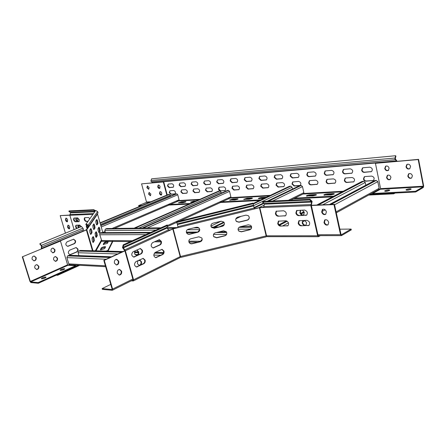 <?xml version="1.0" encoding="UTF-8"?>
<svg xmlns="http://www.w3.org/2000/svg" width="446" height="446" viewBox="0 0 446 446"><rect width="100%" height="100%" fill="white"/><g stroke="black" fill="none" stroke-linecap="round" stroke-linejoin="round"><path stroke-width="0.67" d="M93.259 242.479L92.316 240.907L92.032 238.248L93.147 236.519C93.967 237.573 94.346 238.989 94.284 240.773L93.08 242.524M90.917 234.418L89.964 232.812L89.685 230.169L90.817 228.519C91.653 229.578 92.038 231.006 91.965 232.784L90.75 234.457M94.034 229.562L93.114 227.99L92.835 225.431L93.905 223.87L94.742 225.498L95.02 228.023L93.877 229.601M96.303 237.411L95.394 235.867L95.109 233.297L96.158 231.664L96.983 233.264L97.267 235.8L96.135 237.45M104.665 248.606L100.785 249.905L100.35 249.715L101.326 247.887C102.97 246.883 104.392 246.515 105.596 246.794L104.665 248.606M107.38 243.377L103.188 244.453L104.113 242.724L104.916 242.206C106.739 241.531 107.854 241.353 108.261 241.66L107.38 243.377M67.547 246.331L73.93 243.706C75.012 243.092 75.413 242.106 75.134 240.734L73.484 239.201M75.497 240.734C75.781 242.106 75.38 243.098 74.298 243.711L67.775 246.348C65.451 245.272 65.233 243.761 67.129 241.799L73.623 239.195L75.497 240.734M70 254.694L76.389 252.012C77.465 251.393 77.866 250.401 77.587 249.035L75.987 247.53M77.955 249.046C78.234 250.412 77.833 251.405 76.757 252.023L70.228 254.711C67.948 253.629 67.747 252.118 69.626 250.184L76.127 247.519L77.955 249.046M41.266 248.929L41.484 246.08L39.884 244.079L39.995 243.622L81.523 226.546L83.352 228.876L82.95 231.413L86.819 229.723L88.682 226.378L98.053 212.725L87.528 228.419M41.578 248.801L41.84 246.086L39.995 243.622M99.809 228.636L99.012 227.07L98.02 228.614C97.975 230.298 98.337 231.658 99.107 232.678L100.094 231.1L99.809 228.636M98.728 227.482L99.514 231.24L98.811 232.405M97.635 221.071L96.827 219.477L95.818 220.948C95.762 222.632 96.13 223.992 96.91 225.029L97.914 223.518L97.635 221.071M96.531 219.872L97.334 223.663L96.62 224.767M93.604 224.271L94.429 228.168L93.66 229.361M95.868 232.076L96.676 235.945L95.923 237.2M108.06 242.072L105.083 242.786L104.28 243.304L103.567 244.625M81.317 226.629L79.767 225.113L76.06 225.236C75.341 226.055 75.525 227.165 76.612 228.564M89.863 218.629L88.475 217.525L84.634 217.704C83.837 219.237 84.283 220.502 85.972 221.495L87.862 221.439M79.327 219.761L77.654 217.899L73.969 218.066C73.205 219.566 73.646 220.803 75.285 221.785L78.987 221.64L79.327 219.761M74.075 229.606L69.849 215.279L70.602 212.569L68.857 211.415L93.588 210.239L95.165 211.198M98.053 212.725L97.59 211.571L95.684 210.467L85.777 224.466L87.856 225.665L88.063 226.167L86.87 228.893L86.195 229.874L82.923 231.268M97.518 214.086L102.848 232.661L97.523 214.063L96.988 214.61M95.489 210.741L93.799 209.709L69.069 210.913L68.857 211.415M93.799 209.709L93.588 210.239M77.063 228.38C76.082 227.204 75.837 226.139 76.322 225.185M87.985 221.266L86.429 221.305C84.891 220.536 84.378 219.315 84.896 217.654M87.243 227.605L86.892 225.107M79.176 221.506L75.736 221.606C74.248 220.842 73.752 219.649 74.231 218.022M86.736 225.018C86.056 225.665 86.134 226.68 86.981 228.062M92.863 242.273L93.677 240.924L92.846 236.938M90.532 234.217L91.358 232.935L90.51 228.921M112.832 241.414L108.01 251.148M100.735 249.899L101.498 248.483L105.39 247.207M105.774 251.092L107.809 250.596L112.782 240.6M107.965 251.148L107.809 250.596M97.59 211.571L88.174 225.119L88.682 226.378M88.174 225.119L86.089 223.92M96.955 214.905L87.494 228.737L86.87 228.893M79.734 265.286L57.657 275.277L57.462 274.63L78.312 265.208M57.657 275.277L56.263 275.171M55.142 261.284L56.519 260.681M52.6 252.798L53.933 252.23M238.108 229.785L238.716 230.894L241.331 231.664L249.509 229.679C251.053 229.144 251.717 228.096 251.499 226.523L251.494 226.484M251.555 226.696C251.767 228.268 251.104 229.316 249.559 229.852L241.37 231.836L238.755 231.067C237.579 229.166 238.036 227.739 240.126 226.791L248.327 224.801L250.814 225.436L251.555 226.696M235.728 220.157L236.391 221.339L238.961 222.052L247.162 220.056C248.706 219.516 249.37 218.456 249.158 216.879L249.141 216.823M249.202 217.04C249.42 218.618 248.756 219.677 247.207 220.218L239 222.214L236.43 221.5C235.181 219.583 235.622 218.127 237.746 217.146L245.969 215.139L248.4 215.719L249.202 217.04M222.387 226.261L214.231 228.246L211.421 227.248L210.997 226.356C210.763 224.79 211.415 223.736 212.948 223.201L221.116 221.205L223.792 222.036L224.349 223.1C224.578 224.672 223.925 225.726 222.387 226.261L222.364 226.094C223.747 225.643 224.422 224.706 224.388 223.29M224.801 235.85L216.667 237.818L213.829 236.776L213.439 235.94C213.21 234.379 213.857 233.336 215.39 232.801L223.535 230.822L226.25 231.703L226.763 232.706C226.986 234.273 226.334 235.315 224.801 235.85L224.778 235.672C226.161 235.22 226.836 234.289 226.797 232.873M301.005 225.815C299.623 225.67 298.686 224.795 298.184 223.19L298.865 220.787L306.831 220.335C309.591 221.339 310.327 223.022 309.045 225.386L301.005 225.815L309.078 225.358M299.294 220.564L298.664 222.933C299.166 224.539 300.108 225.414 301.49 225.553M278.109 216.215C276.799 216.093 275.896 215.245 275.399 213.679L276.107 211.242L283.55 210.774C286.243 211.8 286.929 213.467 285.607 215.769L278.109 216.215L285.685 215.713M276.503 211.064L275.89 213.433C276.386 215 277.284 215.847 278.594 215.97M280.428 226.1C279.118 225.96 278.22 225.113 277.724 223.546L278.393 221.171L285.875 220.776C288.54 221.796 289.237 223.446 287.971 225.726L280.428 226.1L288.038 225.682M278.795 220.982L278.209 223.295C278.7 224.856 279.603 225.709 280.913 225.849M298.681 215.652C297.298 215.524 296.356 214.654 295.854 213.043L296.579 210.573L304.501 210.049C307.294 211.058 308.019 212.759 306.67 215.145L298.681 215.652L306.714 215.111M297.003 210.367L296.339 212.787C296.846 214.403 297.789 215.273 299.166 215.396M320.401 235.644L318.444 236.687L317.619 235.778L310.845 205.612L263.653 207.501L264.45 203.8L262.549 202.2L309.736 199.959L309.959 199.223L262.772 201.514L262.549 202.2M310.845 205.612L311.637 201.664L309.736 199.959M318.873 235.644L318.427 235.873L318.098 235.51L311.336 205.355L312.122 201.414L309.959 199.223M190.81 238.772C189.294 239.301 188.652 240.338 188.898 241.894L189.082 242.384C189.762 243.533 190.776 243.995 192.12 243.761L200.204 241.804C202.044 241.063 202.59 239.792 201.837 237.991L198.905 236.804L190.81 238.772M188.312 229.216C186.79 229.751 186.149 230.799 186.395 232.36L186.595 232.884C187.287 234.022 188.296 234.468 189.628 234.239L197.729 232.266C199.596 231.496 200.131 230.203 199.34 228.385L196.424 227.237L188.312 229.216M145.14 260.146L143.166 258.362L135.952 261.618C133.889 263.915 134.095 265.71 136.576 266.998L143.824 263.703C145.011 262.95 145.446 261.769 145.14 260.146M142.971 258.373L144.643 260.13C144.956 261.746 144.521 262.928 143.333 263.681L136.281 266.97M161.363 241.442L159.378 239.653L152.521 242.685C150.525 244.971 150.754 246.733 153.218 247.976L160.103 244.899C161.24 244.185 161.658 243.037 161.363 241.442M159.177 239.669L160.867 241.437C161.168 243.031 160.744 244.179 159.607 244.887L152.922 247.954M163.972 251.087L162.043 249.325L155.186 252.43C153.207 254.688 153.418 256.444 155.832 257.699L162.718 254.549C163.849 253.824 164.267 252.67 163.972 251.087M161.842 249.336L163.476 251.076C163.771 252.659 163.353 253.813 162.221 254.532L155.537 257.665M142.413 250.312L140.384 248.5L133.17 251.683C131.085 253.997 131.314 255.798 133.85 257.086L141.098 253.858C142.285 253.122 142.726 251.94 142.413 250.312M140.189 248.511L141.923 250.301C142.235 251.923 141.795 253.105 140.601 253.846L133.555 257.058M131.241 280.852L133.354 280.924L133.544 279.815L125.354 250.758L169.185 230.615L166.876 227.716L167.668 225.486L123.698 245.384L122.99 247.318L166.882 227.376M125.354 250.758L122.99 247.318M132.507 280.222L132.98 280.222L133.053 279.781L124.869 250.747L122.511 247.664L123.202 244.843L123.698 245.384M177.447 224.578L253.646 205.896L253.484 205.21L177.268 223.903L178.054 227.633L173.154 228.831L169.185 230.615M253.646 205.896L254.198 208.003L177.843 226.707M169.123 230.42L173.187 228.664L178.015 227.482M179.855 257.738L180.519 256.5L173.154 228.831M123.202 244.843L167.178 224.979L167.668 225.486M222.364 226.094L214.219 228.079L211.415 227.081L210.986 226.189M224.778 235.672L216.65 237.64L213.818 236.597L213.428 235.761M202.211 239.218L200.204 241.62L192.131 243.577C190.788 243.806 189.779 243.349 189.093 242.2L188.909 241.71M199.741 229.701L197.734 232.093L189.639 234.061C188.312 234.295 187.303 233.843 186.612 232.712L186.411 232.182M263.614 207.284L259.382 207.563L254.393 208.784M266.362 236.765L259.438 207.713L254.432 208.94L254.198 208.003M180.87 257.348L180.519 256.5L266.552 235.817L259.806 207.658L263.653 207.501M177.268 223.903L176.711 222.47L253.166 203.699L253.484 205.21M253.166 203.699L252.999 203.075L176.594 221.84L176.711 222.47M318.405 236.687L267.371 236.664L266.552 235.817L317.619 235.778M259.438 207.713L259.806 207.658M170.695 196.056L169.536 194.305L168.482 194.462M114.405 228.452L178.818 200.845L179.086 199.836L177.764 194.779L176.794 193.815L175.713 193.982M365.804 185.218L365.235 182.475L363.785 181.232L361.946 181.483L316.76 205.049M336.306 212.814L378.743 189.533L379.15 188.323L377.79 181.65L376.307 180.39L374.389 180.658L329.388 204.536M78.909 255.619L78.061 252.737L78.741 251.037L80.397 250.423M105.641 266.686L69.793 264.751L68.784 263.887L66.906 257.626L67.602 255.898L69.314 255.274M333.976 194.155L334.383 193.826L333.391 193.564L327.431 193.887C325.58 194.094 324.37 194.467 323.796 195.008L330.72 194.947L333.976 194.155M333.898 194.194L327.565 194.517L324.42 195.27M316.091 195.108L316.515 194.774L315.595 194.528L309.898 194.841C308.086 195.047 306.893 195.42 306.324 195.95L312.914 195.883L316.091 195.108M316.019 195.142L310.037 195.454L306.959 196.19M251.973 198.537L252.475 198.175L251.778 197.991L246.978 198.253L243.616 199.323L249.091 199.245L251.973 198.537M251.929 198.559L247.117 198.816L244.308 199.501M237.579 199.306L238.092 198.938L237.439 198.771L232.834 199.022L229.523 200.081L234.752 200.003L237.579 199.306L237.439 198.771M185.402 202.094L185.965 201.715L185.464 201.592L181.522 201.804L178.383 202.824L182.81 202.74L185.402 202.094M225.224 190.498L220.67 190.816L218.802 189.02L219.231 187.203M220.67 190.816L225.085 190.587C226.139 188.942 225.698 187.705 223.769 186.868L218.997 187.281L218.423 189.182L219.845 190.921M210.155 184.265L205.812 184.611L204 182.854L204.413 181.048M204.485 181.037L203.616 183.011L205.433 184.772L210.005 184.354C211.047 182.743 210.624 181.516 208.734 180.68L204.485 181.037M211.967 191.395L207.607 191.696L205.796 189.929L206.197 188.151M206.286 188.14L205.416 190.096L207.228 191.858L211.822 191.485C212.842 189.885 212.413 188.664 210.54 187.833L206.286 188.14M197.416 185.263L193.252 185.592L191.49 183.869L191.875 182.096M191.931 182.091L191.111 184.025L192.873 185.748L197.26 185.358C198.269 183.785 197.857 182.581 196.023 181.745L191.931 182.091M253.384 188.597L248.405 188.948L246.415 187.08L246.906 185.196M247.067 185.168L246.66 185.28L246.03 187.253L248.021 189.121L253.256 188.675C254.382 186.946 253.919 185.659 251.862 184.822L247.067 185.168M237.188 182.146L232.45 182.525L230.521 180.702L230.995 178.824M231.112 178.807L230.755 178.902L230.136 180.87L232.065 182.693L237.043 182.23C238.164 180.535 237.718 179.264 235.711 178.422L231.112 178.807M239.017 189.567L234.256 189.901L232.333 188.067L232.79 186.216M232.929 186.199L232.55 186.3L231.948 188.234L233.877 190.068L238.883 189.65C239.976 187.967 239.524 186.701 237.528 185.865L232.929 186.199M223.401 183.228L218.869 183.59L216.996 181.801L217.442 179.955M217.536 179.944L216.617 181.962L218.484 183.752L223.251 183.312C224.332 181.661 223.903 180.413 221.957 179.571L217.536 179.944M175.133 193.882L171.281 194.138L169.619 192.471L169.943 190.788M169.976 190.788L169.24 192.627L170.907 194.294L174.977 193.977C175.891 192.488 175.495 191.334 173.778 190.509L169.976 190.788M199.223 192.254L195.041 192.538L193.28 190.81L193.653 189.065M193.726 189.054L192.901 190.972L194.662 192.7L199.072 192.349C200.053 190.788 199.635 189.589 197.818 188.758L193.726 189.054M185.157 186.222L181.16 186.54L179.454 184.845L179.81 183.105M179.85 183.1L179.075 185.001L180.786 186.696L184.995 186.316C185.971 184.783 185.564 183.601 183.785 182.771L179.85 183.1M186.952 193.085L182.938 193.358L181.227 191.657L181.578 189.94M181.628 189.935L180.853 191.813L182.565 193.514L186.796 193.174C187.749 191.652 187.337 190.475 185.569 189.65L181.628 189.935M173.343 187.147L169.513 187.448L167.852 185.787L168.181 184.081M168.209 184.075L167.473 185.937L169.14 187.604L173.187 187.242C174.124 185.748 173.728 184.588 172 183.758L168.209 184.075M353.851 181.784L347.161 182.297C345.94 182.241 345.126 181.533 344.713 180.178L345.41 178.06M345.823 177.976L345.092 178.21L344.34 180.368C344.747 181.728 345.561 182.431 346.782 182.486L353.806 181.812C355.133 179.749 354.553 178.316 352.067 177.519L345.823 177.976M333.307 174.592L326.99 175.127C325.82 175.083 325.034 174.397 324.632 173.065L325.318 170.946M325.641 170.885L325.022 171.074L324.248 173.249C324.655 174.581 325.441 175.267 326.611 175.311L333.234 174.637C334.578 172.619 334.037 171.203 331.601 170.383L325.641 170.885M335.169 183.05L328.819 183.529C327.654 183.473 326.868 182.782 326.466 181.461L327.124 179.381M327.481 179.309L326.823 179.515L326.082 181.65C326.489 182.971 327.275 183.663 328.44 183.719L335.108 183.094C336.401 181.093 335.849 179.688 333.441 178.874L327.481 179.309M315.473 175.997L309.468 176.499C308.353 176.454 307.595 175.78 307.194 174.481L307.84 172.401M308.119 172.351L307.562 172.518L306.809 174.665C307.21 175.964 307.969 176.633 309.089 176.677L315.383 176.053C316.693 174.096 316.169 172.702 313.817 171.872L308.119 172.351M371.579 171.571L364.555 172.189C363.273 172.145 362.425 171.426 362.013 170.037L362.776 167.824M363.211 167.735L362.442 167.986L361.634 170.227C362.046 171.621 362.899 172.34 364.176 172.379L371.557 171.587C372.956 169.441 372.354 167.975 369.762 167.183L363.211 167.735M373.441 180.446L366.378 180.998C365.101 180.948 364.254 180.223 363.841 178.835L364.572 176.672M365.045 176.571L364.231 176.845L363.462 179.03C363.875 180.418 364.722 181.143 366.004 181.199L373.425 180.457C374.768 178.333 374.155 176.878 371.59 176.098L365.045 176.571M351.989 173.12L345.332 173.695C344.111 173.65 343.292 172.948 342.885 171.587L343.61 169.424M343.989 169.346L343.297 169.564L342.506 171.771C342.913 173.137 343.732 173.84 344.953 173.879L351.939 173.154C353.31 171.069 352.741 169.625 350.233 168.822L343.989 169.346M283.979 186.523L278.505 186.919L276.386 184.978L276.938 183.016M277.167 182.977L276.676 183.116L276.002 185.151L278.126 187.097L283.868 186.595C285.066 184.761 284.57 183.429 282.385 182.598L277.167 182.977M266.513 179.844L261.317 180.268L259.26 178.372L259.801 176.415M259.973 176.387L259.55 176.505L258.881 178.539L260.932 180.44L266.379 179.922C267.578 178.127 267.109 176.811 264.969 175.969L259.973 176.387M268.358 187.582L263.14 187.956L261.088 186.049L261.607 184.126M261.802 184.098L261.356 184.22L260.704 186.222L262.761 188.128L268.236 187.66C269.401 185.876 268.921 184.572 266.803 183.73L261.802 184.098M251.544 181.02L246.588 181.416L244.598 179.56L245.099 177.642M245.244 177.62L244.86 177.725L244.213 179.727L246.203 181.589L251.41 181.098C252.564 179.353 252.107 178.06 250.039 177.218L245.244 177.62M317.335 184.265L311.302 184.711C310.182 184.655 309.424 183.981 309.028 182.682L309.652 180.641M309.959 180.585L309.362 180.769L308.643 182.866C309.045 184.165 309.803 184.839 310.918 184.895L317.251 184.315C318.516 182.375 317.987 180.992 315.651 180.173L309.959 180.585M298.43 177.335L292.715 177.809L290.519 175.835L291.127 173.795M291.366 173.756L290.859 173.901L290.134 176.014L292.331 177.987L298.324 177.402C299.595 175.501 299.093 174.135 296.813 173.299L291.366 173.756M300.286 185.419L294.544 185.837L292.347 183.852L292.938 181.856M300.125 185.519L300.186 185.48C301.424 183.596 300.911 182.241 298.653 181.41L292.665 181.968L291.968 184.036L294.165 186.021L299.64 185.653M282.123 178.617L276.682 179.063L274.558 177.129L275.132 175.133M275.333 175.1L274.87 175.233L274.173 177.302L276.297 179.242L282.006 178.69C283.243 176.845 282.758 175.501 280.545 174.665L275.333 175.1M397.063 161.251L395.295 158.748L395.92 156.083L395.557 155.721L151.573 178.84L150.915 181.154L152.632 182.782M396.656 161.285L394.922 158.943L395.557 155.721M266.457 197.199L261.718 197.455C260.001 197.662 258.864 198.024 258.306 198.537L263.77 198.476M196.023 201.018L193.62 201.146L190.436 202.177L193.363 202.183M368.652 195.069L393.812 193.809L393.679 193.118L370.013 194.322M333.786 196.168L294.7 198.158M260.798 199.886L219.794 201.971M190.425 203.465L168.242 204.597M332.409 196.887L293.312 198.844M259.41 200.544L220.519 202.49M189.059 204.067L168.939 205.076M265.069 197.857L261.858 198.03L258.981 198.726M237.528 199.329L232.968 199.574L230.22 200.243M194.646 201.62L191.178 202.3M185.352 202.116L181.656 202.317L179.13 202.93M393.812 193.809L395.162 193.04M159.885 188.201L159.278 188.251M161.658 194.79L161.023 194.83M390.289 179.392L388.734 179.493M388.438 170.322L386.938 170.439M130.444 241.57L101.922 241.319L99.798 234.763L99.703 233.208L100.244 232.678M106.789 228.558L105.39 229.077L104.793 230.599L105.379 232.645M292.487 189.093L292.074 187.275L290.825 186.144L289.376 186.311L253.122 203.532M290.653 200.159L303.464 193.815L303.843 192.655L302.477 186.595L301.201 185.447L299.701 185.62L267.098 201.302M216.421 227.031L214.47 226.685L213.879 227.07M221.322 193.096L221.032 191.942L219.962 190.91L218.83 191.027L134.737 227.861M136.42 228.146L134.893 227.834L134.447 228.174M179.376 221.16L230.571 197.929L230.894 196.853L229.539 191.384L228.452 190.342L227.499 190.403L142.949 227.744M144.682 228.029L144.036 227.7L142.653 228.057M117.326 273.264L119.322 275.065C121.15 274.742 121.914 273.454 121.613 271.207L119.595 269.401C117.777 269.741 117.025 271.029 117.326 273.264M119.405 269.406L121.128 271.179C121.44 273.292 120.743 274.58 119.026 275.031M135.183 250.747L134.597 253.729L136.615 255.536C138.316 255.184 139.013 253.936 138.717 251.8L136.81 249.994M136.688 250.044L138.227 251.789C138.533 253.796 137.898 255.034 136.32 255.508M137.92 260.676L137.362 263.631L139.325 265.409C141.036 265.075 141.75 263.826 141.454 261.663L139.592 259.884M139.481 259.934L140.964 261.64C141.27 263.67 140.624 264.913 139.029 265.381M114.432 263.162L116.495 264.991C118.301 264.645 119.054 263.363 118.748 261.144L116.662 259.31C114.867 259.667 114.126 260.949 114.432 263.162M116.478 259.316L118.262 261.122C118.58 263.218 117.895 264.495 116.2 264.957M124.847 250.674L103.806 260.336L112.102 289.047L111.929 289.521L102.14 288.601L102.357 289.342L112.147 290.274L112.587 289.092L104.286 260.353L124.908 250.881M103.806 260.336L104.286 260.353M102.14 288.601L110.759 284.381M60.478 270.393C62.485 270.192 63.901 269.685 64.72 268.871L64.324 268.67C62.312 268.871 60.901 269.378 60.087 270.192L60.478 270.393M41.712 278.811C43.775 278.616 45.23 278.081 46.089 277.222L45.715 277.016C43.658 277.217 42.203 277.746 41.35 278.611L41.712 278.811M55.482 256.567L57.11 258.089C57.395 259.862 56.765 260.932 55.226 261.3M53.615 259.784L55.455 261.317C57.071 261.038 57.746 259.962 57.473 258.106L55.616 256.567C54.011 256.857 53.342 257.927 53.615 259.784M34.08 256.01L35.791 257.565C36.081 259.388 35.424 260.481 33.807 260.849M32.112 259.293L34.035 260.865C35.725 260.575 36.433 259.483 36.148 257.582L34.203 256.004C32.525 256.305 31.828 257.398 32.112 259.293M36.795 264.656L38.451 266.19C38.741 268.035 38.066 269.128 36.433 269.479M34.794 267.951L36.656 269.501C38.367 269.233 39.086 268.135 38.808 266.212L36.929 264.656C35.228 264.935 34.515 266.033 34.794 267.951M52.862 248.071L54.546 249.615C54.83 251.371 54.217 252.436 52.7 252.815M51.028 251.271L52.929 252.826C54.523 252.531 55.187 251.46 54.908 249.626L52.996 248.065C51.407 248.372 50.755 249.442 51.028 251.271M38.339 283.266L75.842 266.323L75.653 265.688L67.97 265.264L67.602 264.835L60.472 241.069L22.3 256.846L29.982 281.426L30.908 282.563L38.339 283.266L38.133 282.608L30.707 281.917L30.339 281.459L22.651 256.857M60.472 241.069L22.3 256.846M75.653 265.688L38.133 282.608M64.291 269.3L60.706 270.399M45.67 277.657L41.963 278.817M406.261 189.583L405.938 189.868C406.724 190.425 408.369 190.252 410.866 189.338L411.184 189.059C410.392 188.496 408.753 188.675 406.261 189.583M384.987 190.743L384.636 191.039C385.383 191.563 386.961 191.384 389.369 190.503L389.715 190.213C388.968 189.684 387.39 189.862 384.987 190.743M411.602 178.021C409.935 178.411 408.792 177.703 408.174 175.902L408.988 173.65M407.806 176.103C408.603 178.16 409.885 178.785 411.658 177.987L412.405 175.785C411.613 173.739 410.337 173.109 408.575 173.884L407.806 176.103M388.683 170.221C387.028 170.89 385.835 170.26 385.11 168.326L385.924 166.068M384.736 168.521C385.461 170.456 386.654 171.091 388.31 170.417L389.113 168.164C388.394 166.235 387.206 165.6 385.556 166.252L384.736 168.521M390.166 179.482C388.6 179.816 387.518 179.119 386.933 177.391L387.702 175.183L387.329 175.378L386.559 177.586C387.306 179.548 388.511 180.178 390.178 179.476L390.93 177.285C390.189 175.328 388.99 174.698 387.329 175.378M409.757 168.727C408.096 169.101 406.969 168.393 406.362 166.603L407.215 164.301M405.994 166.804C406.763 168.833 408.034 169.463 409.796 168.694L410.593 166.43C409.829 164.412 408.569 163.777 406.813 164.524L405.994 166.804M415.516 191.289L415.655 191.997L423.276 187.521L423.661 185.993L418.577 159.356L375.432 163.314L380.583 188.647L380.427 189.227L372.639 193.508L415.516 191.289L423.142 186.818L423.299 186.211L418.203 159.556L375.432 163.314M418.203 159.556L418.577 159.356M415.655 191.997L372.778 194.183L372.639 193.508M410.721 189.416L406.54 190.208M389.241 190.57L385.244 191.356M302.895 220.419L302.154 222.872C303.018 225.091 304.289 225.866 305.967 225.18L306.636 222.788L304.774 220.38M306.006 225.152C304.423 225.381 303.302 224.533 302.633 222.61L303.079 220.413M321.661 211.995C322.558 214.303 323.896 215.084 325.686 214.331L326.405 211.844C325.513 209.548 324.175 208.761 322.397 209.492L321.661 211.995M325.697 214.32C324.019 214.593 322.832 213.729 322.14 211.739L322.859 209.252L322.397 209.492M323.986 222.482C324.905 224.817 326.266 225.592 328.061 224.806L328.73 222.398C327.816 220.068 326.461 219.287 324.671 220.051L323.986 222.482M328.061 224.806C326.366 225.091 325.167 224.226 324.465 222.214L325.145 219.789L324.671 220.051M300.554 210.205L299.823 212.681C300.671 214.877 301.925 215.647 303.598 214.994L304.311 212.541L302.416 210.116M303.648 214.961C302.081 215.178 300.966 214.331 300.314 212.43L300.782 210.178M351.108 229.088L351.275 229.868L341.608 235.544L340.527 234.691L333.97 204.591L334.455 204.329L341.006 234.412L341.435 234.752L351.108 229.088L339.869 229.188M311.364 205.5L333.97 204.591M311.319 205.266L334.455 204.329M67.597 227.047C68.087 228.346 68.695 228.943 69.425 228.826L69.732 227.008C69.242 225.709 68.634 225.119 67.909 225.23L67.597 227.047M69.609 228.686L68.043 226.869L68.166 225.185M75.959 217.96L75.814 219.705C76.311 221.026 76.935 221.629 77.688 221.506L78.028 219.633L76.863 217.927M77.883 221.372L76.266 219.521L76.288 217.949M78.056 225.146L77.916 226.863L78.368 227.845M80.202 227.092L78.987 225.13M78.819 227.661L78.385 225.141M65.517 220.029C65.997 221.316 66.605 221.907 67.329 221.801L67.641 219.962C67.162 218.668 66.554 218.077 65.835 218.183L65.517 220.029M67.519 221.662L65.963 219.85L66.092 218.144M65.434 233.163L60.204 215.608L69.832 215.217M60.204 215.608L69.81 215.061M161.524 194.924L159.869 193.28L160.17 191.624M159.495 193.436C159.936 194.657 160.56 195.186 161.368 195.025L161.826 193.274C161.385 192.053 160.761 191.524 159.958 191.68L159.495 193.436M148.841 189.188L147.258 187.576L147.542 185.926M146.885 187.721L148.68 189.282L149.131 187.543L147.336 185.976L146.885 187.721M150.603 195.66L149.003 194.043L149.287 192.416M148.635 194.194L150.447 195.755L150.882 194.038L149.075 192.471L148.635 194.194M159.752 188.335L158.107 186.696L158.419 185.018M157.733 186.846C158.168 188.061 158.793 188.586 159.59 188.429L160.064 186.657C159.623 185.447 159.005 184.917 158.207 185.073L157.733 186.846M142.006 205.439L138.628 205.617L146.333 202.428L146.494 202.005L141.566 183.869L163.715 181.806L167.205 194.969M166.832 195.125L163.336 181.957L141.566 183.869M163.336 181.957L163.715 181.806M140.657 206.002L138.762 206.097L138.628 205.617M74.298 243.711L73.93 243.706M76.757 252.023L76.389 252.012M41.433 245.317L82.956 228.146M104.28 243.304L104.113 242.724M70.44 212.346L95.149 211.22M97.969 212.909L88.592 226.574M95.416 235.951L96.676 235.951M69.849 215.279L92.913 214.353M69.883 214.565L93.459 213.584M70.591 212.853L94.753 211.772M86.819 229.723L92.946 250.752M95.327 250.819L101.342 240.132M96.013 250.836L101.582 240.879M75.736 221.606L75.285 221.785M79.148 221.534L78.764 221.69M86.429 221.305L85.972 221.495M96.676 235.945L97.267 235.8M94.429 228.168L95.02 228.023M97.334 223.663L97.914 223.518M99.514 231.24L100.094 231.1M41.902 246.85L83.385 229.618M41.517 248.377L82.934 231.117M41.539 248.684L82.95 231.413M92.45 250.741L86.396 229.974M67.881 265.236L69.303 264.601M69.019 265.325L70.245 264.773M70.936 254.566L70.568 254.555M68.444 246.203L68.076 246.198M101.498 248.483L101.326 247.887M91.358 232.935L91.965 232.784M93.677 240.924L94.284 240.773M311.626 202.083L264.439 204.19M133.544 279.815L180.173 256.623L172.803 228.954M124.863 249.86L168.716 229.768M123.191 248.026L167.06 228.057M254.432 208.94L178.054 227.633M134.146 256.89L134.631 256.907M140.601 253.846L141.098 253.858M156.083 257.504L156.579 257.526M162.221 254.532L162.718 254.549M153.43 247.803L153.926 247.809M159.607 244.887L160.103 244.899M136.911 266.792L137.401 266.814M143.333 263.681L143.824 263.703M311.459 201.347L264.272 203.499M310.879 204.563L263.686 206.52M306.212 215.201L305.727 215.457M287.575 225.754L287.096 226.005M285.256 215.78L284.771 216.031M308.532 225.453L308.052 225.715M175.98 193.871L100.768 225.358M176.794 193.815L100.846 225.643M177.764 194.779L101.231 226.975M179.086 199.836L112.08 228.48M105.044 231.491L102.803 232.45M168.739 194.356L100.06 222.9M169.536 194.305L100.138 223.167M170.483 195.259L100.512 224.477M374.896 180.485L329.594 204.524M376.307 180.39L331.027 204.469M377.79 181.65L334.556 204.781M325.162 209.81L322.09 211.449M305.081 220.547L302.555 221.902M379.15 188.323L336.1 211.867M362.42 181.327L316.955 205.037M304.044 211.778L300.743 213.495M286.566 220.893L278.995 224.84M363.785 181.232L318.338 204.982M304.256 212.341L301.1 213.991M287.235 221.238L279.464 225.297M365.235 182.475L322.759 204.803M303.904 214.716L303.297 215.033M288.467 222.833L282.781 225.821M111.305 256.89L68.857 255.352M110.017 257.481L67.602 255.898M140.451 260.615L138.243 260.525M117.304 259.672L115.626 259.605M106.226 259.226L66.906 257.626M105.39 265.81L68.784 263.887M163.515 252.709L155.074 252.486M138.288 252.046L134.581 251.945M122.756 251.633L79.962 250.507M163.297 253.361L154.383 253.116M138.349 252.676L134.48 252.57M121.496 252.213L78.741 251.037M160.694 255.274L153.786 255.062M137.786 254.571L134.921 254.482M117.699 253.952L78.061 252.737M333.53 194.2L333.391 193.564M315.735 195.147L315.595 194.528M251.912 198.559L251.778 197.991M185.575 202.016L185.464 201.592M395.267 159.668L151.255 181.661M394.944 158.023L150.938 180.496M396.494 160.872L152.471 182.492M396.633 161.162L152.604 182.693M380.516 189.143L379.022 189.227M343.225 191.25L303.771 193.475M270.315 195.365L230.866 197.595M199.836 199.345L179.086 200.516M379.435 189.773L378.18 189.845M342.049 191.858L303.018 194.038M269.128 195.928L228.084 198.219M198.665 199.858L176.415 201.101M281.51 178.829L281.894 178.656M276.297 179.242L276.682 179.063M299.612 185.653L299.996 185.469M294.165 186.021L294.544 185.837M297.777 177.564L298.162 177.385M292.331 177.987L292.715 177.809M316.615 184.516L316.995 184.326M310.918 184.895L311.302 184.711M250.998 181.215L251.382 181.043M246.203 181.589L246.588 181.416M267.756 187.794L268.141 187.615M262.761 188.128L263.14 187.956M265.933 180.05L266.318 179.877M260.932 180.44L261.317 180.268M283.344 186.746L283.723 186.567M278.126 187.097L278.505 186.919M351.197 173.394L351.576 173.204M344.953 173.879L345.332 173.695M372.549 180.758L372.923 180.558M366.004 181.199L366.378 180.998M370.726 171.872L371.1 171.677M364.176 172.379L364.555 172.189M314.781 176.237L315.166 176.053M309.089 176.677L309.468 176.499M334.4 183.317L334.779 183.128M328.44 183.719L328.819 183.529M332.571 174.849L332.95 174.659M326.611 175.311L326.99 175.127M353.026 182.068L353.405 181.873M346.782 182.486L347.161 182.297M172.931 187.309L173.31 187.153M169.14 187.604L169.513 187.448M186.506 193.252L186.88 193.09M182.565 193.514L182.938 193.358M184.722 186.383L185.101 186.227M180.786 186.696L181.16 186.54M198.754 192.427L199.133 192.265M194.662 192.7L195.041 192.538M174.704 194.043L175.077 193.887M170.907 194.294L171.281 194.138M222.905 183.406L223.29 183.239M218.484 183.752L218.869 183.59M238.482 189.762L238.861 189.589M233.877 190.068L234.256 189.901M236.664 182.33L237.049 182.163M232.065 182.693L232.45 182.525M252.815 188.797L253.2 188.625M248.021 189.121L248.405 188.948M196.965 185.43L197.344 185.274M192.873 185.748L193.252 185.592M211.482 191.574L211.861 191.406M207.228 191.858L207.607 191.696M209.681 184.438L210.066 184.276M205.433 184.772L205.812 184.611M224.717 190.682L225.096 190.514M181.656 202.317L181.522 201.804M193.754 201.67L193.62 201.146M232.968 199.574L232.834 199.022M247.117 198.816L246.978 198.253M261.858 198.03L261.718 197.455M310.037 195.454L309.898 194.841M327.565 194.517L327.431 193.887M101.454 240.517L132.272 240.745M156.323 240.924L160.694 240.957M188.814 241.163L201.046 241.258M99.798 234.763L145.814 234.629M213.523 234.434L226.479 234.395M99.703 233.208L149.583 232.929M186.517 232.717L195.37 232.667M216.438 232.544L226.696 232.489M99.982 232.745L150.715 232.416M186.356 232.182L197.662 232.11M218.802 231.97L226.412 231.92M104.793 230.599L155.894 230.075M168.861 229.941L170.194 229.93M187.242 229.751L199.736 229.623M238.075 229.227L250.646 229.099M105.39 229.077L159.668 228.374M167.272 228.274L175.2 228.168M193.575 227.934L198.899 227.861M212.051 227.694L216.009 227.638M239.028 227.343L251.572 227.176M106.466 228.62L160.772 227.873M166.899 227.789L177.346 227.644M195.794 227.388L198.096 227.36M211.371 227.176L218.311 227.081M240.182 226.78L251.522 226.624M300.03 185.525L267.243 201.297M263.647 203.025L254.097 207.619M223.886 222.153L214.47 226.685M301.201 185.447L268.414 201.241M264.06 203.337L254.22 208.076M224.148 222.565L215.63 226.668M302.477 186.595L272.657 201.035M264.121 205.166L258.964 207.663M241.063 216.332L235.834 218.869M224.226 224.489L219.443 226.802M303.843 192.655L288.434 200.271M289.688 186.222L253.133 203.582M290.825 186.144L253.233 204.023M212.881 223.217L212.006 223.636M292.074 187.275L253.59 205.673M221.093 221.21L210.941 226.066M227.499 190.403L143.11 227.716M228.452 190.342L144.036 227.7M229.539 191.384L147.186 227.995M230.894 196.853L167.651 225.47M219.031 190.972L134.893 227.834M219.962 190.91L135.79 227.822M221.032 191.942L138.912 228.112M112.587 289.092L132.847 279.04M67.602 264.835L30.339 281.459M67.97 265.264L30.707 281.917M423.299 186.211L380.583 188.647M423.142 186.818L380.427 189.227M317.926 234.741L340.527 234.691M150.876 201.754L146.494 202.005M149.722 202.233L146.333 202.428M95.639 236.597L96.286 236.597M96.96 214.677L87.494 228.491M133.354 280.924L179.939 257.693M266.379 236.804L180.847 257.392M296.93 210.389L296.579 210.573M278.7 221.015L278.393 221.171M276.397 211.097L276.107 211.242M299.233 220.586L298.865 220.787M175.824 193.91L100.757 225.336M105.295 232.355L104.609 232.65M168.588 194.395L100.055 222.877M304.005 211.699L300.699 213.422M286.449 220.854L278.934 224.773M111.522 256.79L69.264 255.268M163.531 252.603L155.275 252.386M138.266 251.94L134.608 251.845M122.957 251.544L80.347 250.423M362.442 167.986L362.732 167.847M364.231 176.845L364.538 176.688M154.467 241.782L160.95 241.844M189.043 242.089L197.935 242.172M100.211 232.678L150.876 232.344M186.339 232.104L197.946 232.031M219.142 231.887L226.356 231.842M106.75 228.558L160.922 227.806M166.876 227.722L177.642 227.571M196.101 227.315L197.912 227.293M211.32 227.103L218.629 227.003M240.517 226.696L251.511 226.546M263.597 202.986L254.081 207.563M223.847 222.102L214.242 226.724M176.694 222.376L167.161 226.702M112.42 290.212L133.081 279.937M406.813 164.524L407.187 164.323M385.556 166.252L385.913 166.068M408.575 173.884L408.943 173.684M318.149 235.644L341.313 235.622"/></g></svg>

